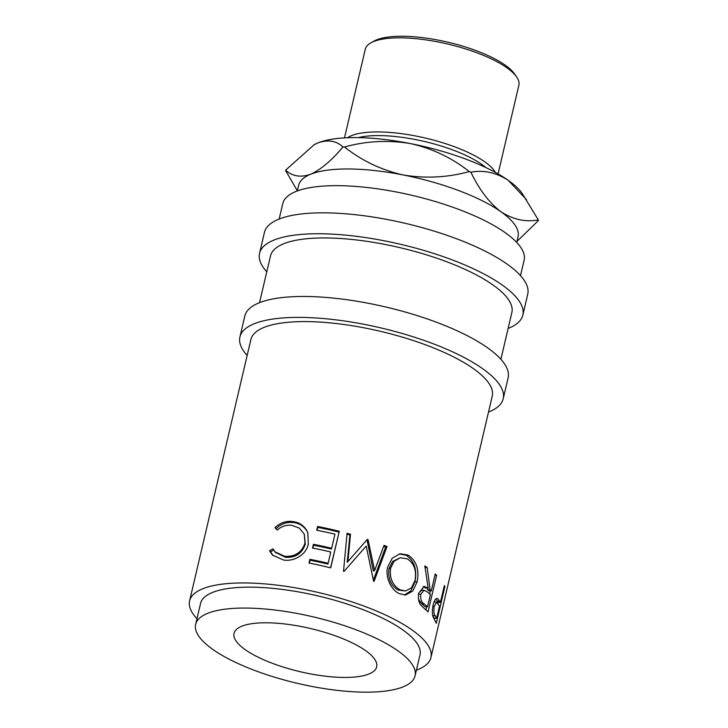 <?xml version="1.0" encoding="UTF-8"?>
<svg xmlns="http://www.w3.org/2000/svg" width="728" height="728" viewBox="0 0 728 728"><rect width="100%" height="100%" fill="white"/><g stroke="black" fill="none" stroke-linecap="round" stroke-linejoin="round"><path stroke-width="1.09" d="M440.394 602.402L444.353 585.512A123.96 37.583 -166.8 0 1 444.872 586.713L436.281 623.305A123.96 37.583 -166.8 0 0 435.035 620.665L433.142 616.98C432.114 613.822 432.114 609.837 433.133 605.004C434.389 600.163 435.872 598.006 437.574 598.534L439.912 601.437L437.209 601.028A121.139 36.728 -166.8 0 1 437.683 601.974L440.394 602.402A123.96 37.583 -166.8 0 0 439.912 601.437M431.276 590.881L435.235 573.992A123.96 37.583 -166.8 0 1 436.609 575.293L428.028 611.884A123.96 37.583 -166.8 0 0 424.834 608.972L420.802 605.15C418.527 601.947 417.872 597.87 418.837 592.901L424.269 586.413L428.173 588.197L424.852 565.911A123.96 37.583 -166.8 0 1 427.2 567.54L430.084 589.817L427.609 589.671A121.139 36.728 -166.8 0 1 428.765 590.708L431.276 590.881A123.96 37.583 -166.8 0 0 430.084 589.817M399.253 593.62C391.2 590.017 384.894 577.204 387.751 566.957L392.256 558.149L400.082 553.753L408.044 555.036C416.407 560.678 419.437 569.596 417.135 581.781L412.785 591.045L405.56 595.022L399.253 593.62M368.068 539.63A123.96 37.583 -166.8 0 0 367.34 539.393L347.902 561.597L350.486 534.243A123.96 37.583 -166.8 0 0 347.083 533.305L343.507 571.289A123.96 37.583 -166.8 0 1 343.989 571.425L366.193 546.082L373.61 581.263A123.96 37.583 -166.8 0 1 374.037 581.435L387.041 546.573A123.96 37.583 -166.8 0 0 384.029 545.381L374.601 570.534L368.068 539.63L367.094 540.24L373.337 571.043L374.601 570.534M344.208 571.189L366.193 546.082M328.137 563.272L330.776 552.015A123.96 37.583 -166.8 0 0 312.539 548.066L313.422 544.307A123.96 37.583 -166.8 0 1 331.659 548.257L334.962 534.188A123.96 37.583 -166.8 0 0 316.716 530.239L317.599 526.481A123.96 37.583 -166.8 0 1 339.275 531.276L330.694 567.867A123.96 37.583 -166.8 0 0 309.018 563.072L309.901 559.322L310.064 560.232A121.139 36.728 -166.8 0 1 327.891 564.091L328.137 563.272A123.96 37.583 -166.8 0 0 309.901 559.322M269.542 550.805L272.845 548.821L274.947 551.815L284.639 556.292C294.84 556.975 301.62 552.625 304.968 543.225L304.295 534.152L299.217 528.009L291.673 525.298C286.332 524.715 281.518 526.298 277.241 530.057L274.966 527.663C280.062 522.804 285.913 520.757 292.529 521.539C298.689 522.194 303.367 525.079 306.552 530.193L307.844 532.923L308.335 544.08C306.37 554.645 293.966 561.825 283.556 560.014L272.418 555.055L269.542 550.805L270.643 551.842L273.883 549.858M189.589 600.9L250.887 339.53A123.96 37.583 13.2 0 1 264.082 327.391A123.96 37.583 13.2 0 1 404.295 337.71A123.96 37.583 13.2 0 1 492.246 396.141L430.949 657.511A123.96 37.583 -166.8 0 0 342.997 599.071A123.96 37.583 -166.8 0 0 202.775 588.752A123.96 37.583 -166.8 0 0 189.589 600.9A123.96 37.583 -166.8 0 0 196.979 618.718M416.398 670.179A123.96 37.583 -166.8 0 0 417.754 669.66A123.96 37.583 -166.8 0 0 430.949 657.511M415.069 675.848L419.974 654.936A112.685 34.161 -166.8 0 0 340.022 601.81A112.685 34.161 -166.8 0 0 212.549 592.428A112.685 34.161 -166.8 0 0 200.555 603.476L195.65 624.378A112.685 34.161 -166.8 0 0 275.612 677.504A112.685 34.161 -166.8 0 0 403.075 686.886A112.685 34.161 -166.8 0 0 415.069 675.848A112.685 34.161 -166.8 0 0 335.117 622.722A112.685 34.161 -166.8 0 0 207.644 613.34A112.685 34.161 -166.8 0 0 195.65 624.378M241.842 626.207A73.246 22.204 -166.8 0 0 234.052 633.387A73.246 22.204 -166.8 0 0 286.022 667.922A73.246 22.204 -166.8 0 0 368.878 674.019A73.246 22.204 -166.8 0 0 376.676 666.839A73.246 22.204 -166.8 0 0 324.697 632.314A73.246 22.204 -166.8 0 0 241.842 626.207M488.506 412.094A135.226 40.995 -166.8 0 0 488.834 411.966A135.226 40.995 -166.8 0 0 503.221 398.716L508.126 377.805A135.226 40.995 -166.8 0 0 412.175 314.059A135.226 40.995 -166.8 0 0 259.214 302.803A135.226 40.995 -166.8 0 0 244.817 316.052L239.921 336.964A135.226 40.995 -166.8 0 0 247.147 355.482M503.221 398.716A135.226 40.995 -166.8 0 0 407.271 334.971A135.226 40.995 -166.8 0 0 254.309 323.714A135.226 40.995 -166.8 0 0 239.921 336.964M508.126 328.455A135.226 40.995 -166.8 0 0 508.444 328.328A135.226 40.995 -166.8 0 0 522.841 315.078L527.745 294.167A135.226 40.995 -166.8 0 0 431.795 230.421A135.226 40.995 -166.8 0 0 278.833 219.164A135.226 40.995 -166.8 0 0 264.437 232.414L259.532 253.326A135.226 40.995 -166.8 0 0 266.767 271.844M522.841 315.078A135.226 40.995 -166.8 0 0 426.89 251.333A135.226 40.995 -166.8 0 0 273.928 240.076A135.226 40.995 -166.8 0 0 259.532 253.326M370.998 42.779L374.147 41.041A76.067 23.059 13.2 0 1 376.722 39.831A76.067 23.059 13.2 0 1 450.978 42.934A76.067 23.059 13.2 0 1 514.56 73.974L516.616 76.941A78.879 23.915 -166.8 0 0 450.678 44.745A78.879 23.915 -166.8 0 0 373.664 41.523A78.879 23.915 -166.8 0 0 370.998 42.779A78.879 23.915 -166.8 0 0 365.274 49.258L344.481 137.892M498.079 173.91L518.864 85.276A78.879 23.915 -166.8 0 0 516.616 76.941M485.922 167.595A76.067 23.059 -166.8 0 0 358.176 137.628M347.511 137.738A78.879 23.915 13.2 0 1 351.597 135.617A78.879 23.915 13.2 0 1 430.557 139.33A78.879 23.915 13.2 0 1 495.431 172.436M297.315 190.954L298.644 185.285A112.685 34.161 13.2 0 1 310.638 174.247A112.685 34.161 13.2 0 1 403.212 174.966A112.685 34.161 13.2 0 1 500.928 211.739A112.685 34.161 13.2 0 1 518.063 236.755L516.734 242.415M520.511 275.648L524.124 260.233A123.96 37.583 -166.8 0 0 436.172 201.793A123.96 37.583 -166.8 0 0 295.959 191.473A123.96 37.583 -166.8 0 0 282.764 203.622L279.152 219.037M259.532 302.675L270.507 255.892A123.96 37.583 13.2 0 1 283.692 243.753A123.96 37.583 13.2 0 1 423.914 254.072A123.96 37.583 13.2 0 1 511.866 312.503L500.9 359.286M313.75 144.918L317.99 142.879C327.973 139.403 336.3 140.768 342.979 146.974C331.659 160.469 320.875 169.56 310.638 174.247C300.655 177.723 292.319 176.358 285.64 170.152L314.178 144.681A112.685 34.161 13.2 0 1 317.99 142.879A112.685 34.161 13.2 0 1 410.565 143.598C432.314 148.494 451.888 157.821 469.278 171.581C447.538 177.559 425.516 178.688 403.212 174.966C381.463 170.07 361.889 160.742 344.499 146.992C366.239 141.005 388.27 139.876 410.565 143.598A112.685 34.161 13.2 0 1 508.28 180.371A112.685 34.161 13.2 0 1 522.194 193.466L538.329 219.938A129.593 39.285 13.2 0 1 538.411 220.529L516.971 241.405M342.979 146.974A129.593 39.285 13.2 0 1 344.499 146.992M538.329 219.938C525.516 222.313 513.049 219.574 500.928 211.739C489.234 202.784 479.224 189.599 470.88 172.181C483.692 169.806 496.159 172.536 508.28 180.371L526.517 199.7M469.278 171.581A129.593 39.285 13.2 0 1 470.88 172.181M285.64 170.152A129.593 39.285 13.2 0 0 285.731 170.743L296.997 190.181M415.006 580.48C416.753 570.597 414.168 563.381 407.271 558.84L400.318 557.748L394.166 561.17L390.599 568.186C389.38 578.077 392.519 585.285 400.009 589.807L405.441 590.972L411.42 587.915L415.006 580.48M424.36 604.094A123.96 37.583 -166.8 0 1 427.527 606.824L430.394 594.63L427.318 591.91L424.115 590.271L420.739 594.23C420.311 599.362 421.521 602.648 424.36 604.094L421.931 603.985L418.573 599.599M435.308 615.87A123.96 37.583 -166.8 0 1 436.654 618.354L439.512 606.16L436.727 602.229L434.216 606.269C433.497 611.347 433.861 614.55 435.308 615.87L432.623 615.497M400.318 557.748L392.592 561.461L389.007 568.568L390.599 568.186M389.007 568.568C387.769 578.451 390.809 585.603 398.125 590.044L400.009 589.807M398.125 590.044L405.441 590.972M420.739 594.23L418.418 594.212M427.527 606.824L425.025 606.661A121.139 36.728 -166.8 0 0 421.931 603.985M424.115 590.271L421.785 590.217L418.864 592.783M434.216 606.269L432.896 606.115M436.654 618.354L433.943 617.917A121.139 36.728 -166.8 0 0 432.805 615.788M436.727 602.229L434.061 601.892M273 555.61L270.643 551.842M277.286 530.02L276.067 528.701C281.072 523.832 286.805 521.776 293.275 522.54C299.299 523.177 303.849 526.044 306.943 531.14L307.971 533.296M275.521 552.379L285.376 557.284C295.35 557.948 302.002 553.571 305.323 544.171L304.295 534.152M339.275 531.276L330.567 567.831M338.948 532.077A121.139 36.728 -166.8 0 0 317.763 527.39L317.08 530.303M331.659 548.257L331.413 549.076A121.139 36.728 -166.8 0 0 313.586 545.217L312.904 548.129M309.382 563.144L310.064 560.232M373.391 580.152L385.631 547.028A121.139 36.728 -166.8 0 0 383.702 546.264M347.001 534.17A121.139 36.728 -166.8 0 1 349.904 534.98L347.238 562.307L347.902 561.597M399.29 553.926L406.169 555.273C414.332 560.815 417.253 569.669 414.942 581.845L410.974 590.726L404.468 595.049M430.385 590.817L429.647 593.948M426.644 606.77L425.907 609.909M427.463 588.16L427.609 589.671M423.141 586.577L425.734 588.087L428.173 588.197M438.429 602.092L438.101 603.466M434.689 618.045L434.361 619.446M435.844 598.962L437.209 601.028M306.552 530.193L306.943 531.14M292.529 521.539L293.275 522.54M274.966 527.663L276.067 528.701M304.968 543.225L305.323 544.171M284.639 556.292L285.376 557.284M317.599 526.481L317.763 527.39M313.422 544.307L313.586 545.217M349.904 534.98L350.486 534.243M385.631 547.028L387.041 546.573M417.135 581.781L414.942 581.845M408.044 555.036L406.169 555.273M436.609 575.293L434.962 575.156M427.2 567.54L424.87 567.521M444.872 586.713L444.107 586.586M276.021 552.943L274.947 551.815"/></g></svg>
